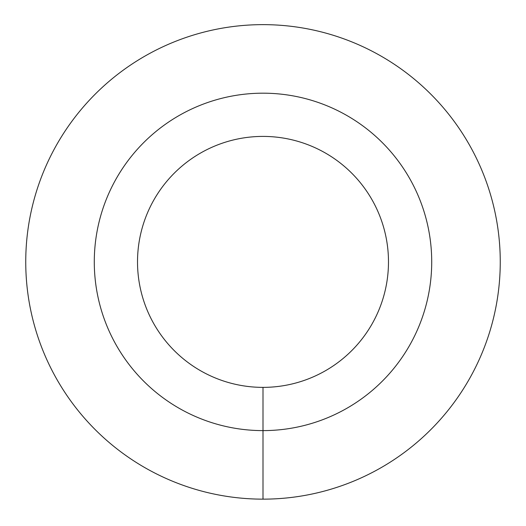 <?xml version="1.0" encoding="UTF-8"?>
<svg xmlns="http://www.w3.org/2000/svg" width="526" height="526" viewBox="0 0 526 526"><rect width="100%" height="100%" fill="white"/><g stroke="black" fill="none" stroke-linecap="round" stroke-linejoin="round"><path stroke-width="0.79" d="M263 499.148A237.252 237.252 0 0 0 468.469 143.269A237.252 237.252 0 0 0 57.531 143.269A237.252 237.252 0 0 0 263 499.148L263 430.61A168.715 168.715 0 0 0 409.11 177.538A168.715 168.715 0 0 0 116.89 177.538A168.715 168.715 0 0 0 263 430.61L263 387.373A125.477 125.477 0 0 0 371.672 199.157A125.477 125.477 0 0 0 154.328 199.157A125.477 125.477 0 0 0 263 387.373"/></g></svg>
